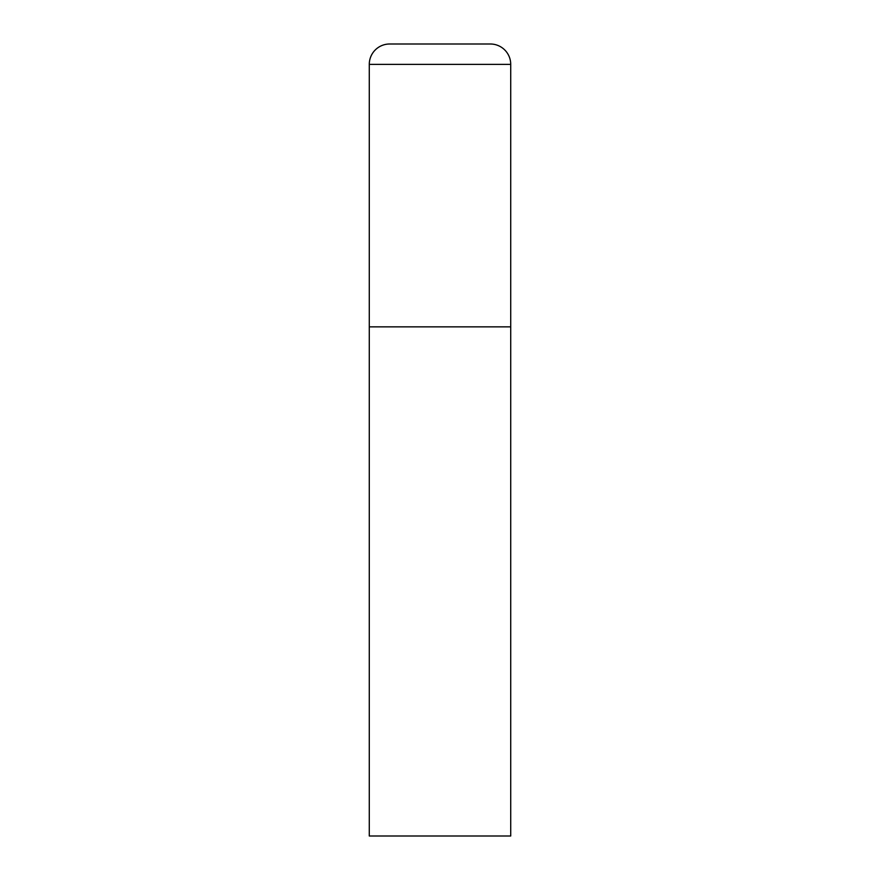 <?xml version="1.0" encoding="UTF-8"?>
<svg xmlns="http://www.w3.org/2000/svg" width="880" height="880" viewBox="0 0 880 880"><rect width="100%" height="100%" fill="white"/><g stroke="black" fill="none" stroke-linecap="round" stroke-linejoin="round"><path stroke-width="1.32" d="M389.653 44A20.361 20.361 0 0 0 369.281 64.361L369.281 836L510.719 836L510.719 326.854L369.281 326.854L510.719 326.854L510.719 64.361A20.361 20.361 0 0 0 490.347 44L389.653 44L490.347 44M369.281 64.361L510.719 64.361"/></g></svg>
